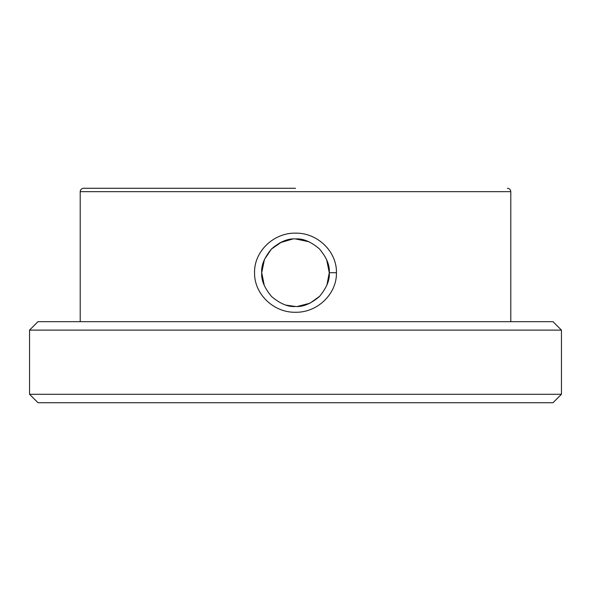 <?xml version="1.0" encoding="UTF-8"?>
<svg xmlns="http://www.w3.org/2000/svg" width="591" height="591" viewBox="0 0 591 591"><rect width="100%" height="100%" fill="white"/><g stroke="black" fill="none" stroke-linecap="round" stroke-linejoin="round"><path stroke-width="0.89" d="M254.551 272.658C254.056 251.515 273.581 232.684 295.5 233.142C317.448 232.677 336.951 251.53 336.449 272.702C336.929 293.89 317.411 312.757 295.5 312.262C273.581 312.75 254.071 293.897 254.551 272.658M264 260.528L261.732 272.702C261.059 279.927 264.369 287.898 271.661 296.623C280.282 303.826 288.231 307.113 295.515 306.478C302.791 307.113 310.748 303.818 319.376 296.586C326.646 287.861 329.941 279.898 329.268 272.702C329.941 265.514 326.646 257.558 319.384 248.833C310.748 241.593 302.791 238.299 295.507 238.934C288.209 238.291 280.237 241.593 271.601 248.841C264.347 257.58 261.052 265.536 261.732 272.702L264.443 259.449L271.461 248.988M282.033 241.734L271.299 249.151M288.585 305.761L295.5 306.478L286.066 305.133M264.303 285.638L261.732 272.702M279.802 242.798L292.619 239.06M326.631 259.612L329.268 272.702L326.904 285.135M319.761 296.194L310.009 303.198L297.628 306.404M295.5 188.278L83.582 188.278L295.5 188.278M561.45 330.118L553.006 321.674L37.994 321.674L29.55 330.118L29.55 394.278L561.45 394.278L561.45 330.118L29.55 330.118M561.45 394.278L553.006 402.722L37.994 402.722L29.55 394.278M309.049 241.771L295.5 238.934L305.244 240.367M336.449 272.702L329.268 272.702M507.418 188.278C509.486 188.492 510.609 189.622 510.794 191.654L80.206 191.654L80.206 321.674M510.794 191.654L510.794 321.674M80.206 191.654C80.391 189.622 81.514 188.492 83.582 188.278"/></g></svg>
